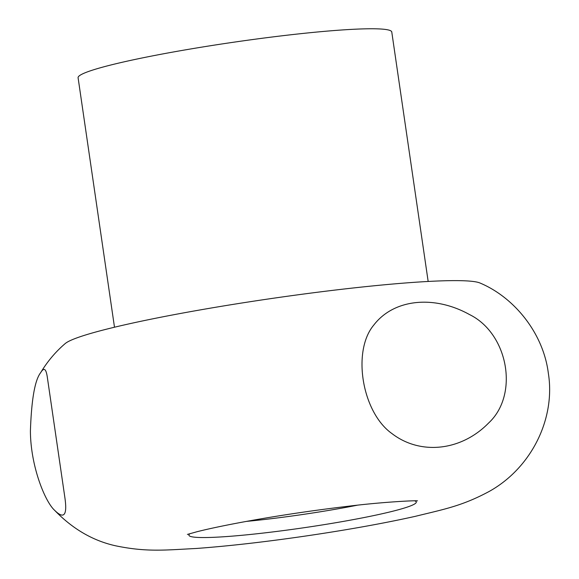 <?xml version="1.0" encoding="UTF-8"?>
<svg xmlns="http://www.w3.org/2000/svg" width="579" height="579" viewBox="0 0 579 579"><rect width="100%" height="100%" fill="white"/><g stroke="black" fill="none" stroke-linecap="round" stroke-linejoin="round"><path stroke-width="0.87" d="M54.513 510.2C72.549 528.924 92.937 540.793 115.684 545.816C146.928 552.294 165.348 550.014 196.201 548.479C228.611 546.098 265.312 541.915 306.305 535.93C347.472 529.879 383.805 523.351 415.295 516.345C444.093 509.231 461.991 506.097 489.371 491.347C531.638 467.723 555.645 418.451 548.349 373.317C543.334 332.99 514.13 297.345 480.1 283.059A211.328 16.95 171.7 0 0 325.391 291.251A211.328 16.95 171.7 0 0 105.769 329.371A211.328 16.95 171.7 0 0 65.174 343.593C55.577 351.793 47.406 361.484 40.66 372.666C34.885 380.027 31.469 399.496 30.405 431.08C30.607 466.29 45.003 501.486 54.513 510.208C64.052 519.667 67.497 515.382 64.841 497.339L47.406 377.805C46.783 373.368 45.973 370.705 44.974 369.822C43.838 368.809 42.397 369.757 40.66 372.666M469.533 314.571C434.207 294.921 393.836 298.822 373.766 325.101C351.894 351.127 361.976 412.4 391.983 433.599C420.166 455.275 461.043 451.258 488.669 422.959C519.291 394.589 508.138 333.468 469.533 314.571M428.163 281.459L391.773 31.997A158.501 12.709 171.7 0 0 283.739 35.594A158.501 12.709 171.7 0 0 109.554 65.326A158.501 12.709 171.7 0 0 78.093 77.76L114.49 327.222M357.257 505.221A105.668 8.475 -8.3 0 1 246.357 521.404M414.709 500.828A114.895 9.213 -8.3 0 1 393.481 511.047A114.895 9.213 -8.3 0 1 258.929 533.548A114.895 9.213 -8.3 0 1 190.057 533.606M187.401 534.417L196.867 531.768C207.514 529.054 222.141 525.942 240.748 522.439C274.96 516.106 310.38 510.758 347.009 506.393C381.822 502.029 415.317 500.386 417.481 500.849L417.379 500.849"/></g></svg>
